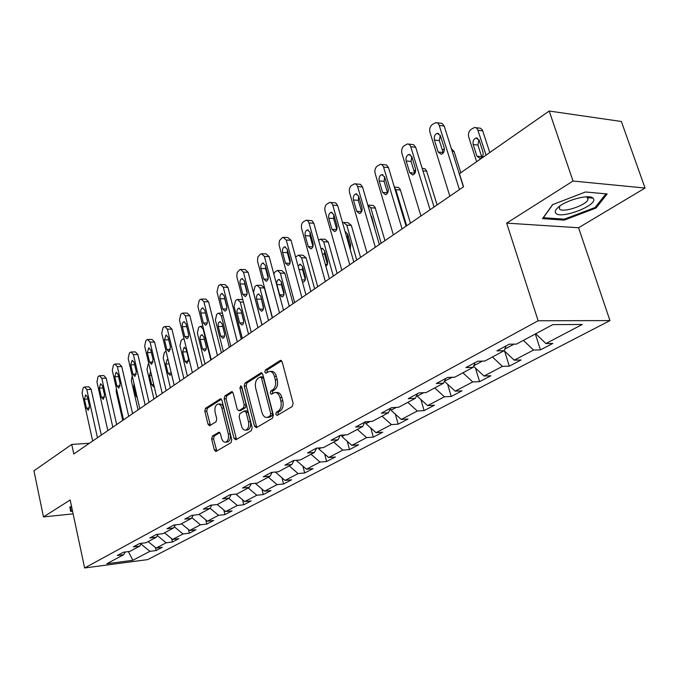 <?xml version="1.0" encoding="UTF-8"?>
<svg xmlns="http://www.w3.org/2000/svg" width="679" height="679" viewBox="0 0 679 679"><rect width="100%" height="100%" fill="white"/><g stroke="black" fill="none" stroke-linecap="round" stroke-linejoin="round"><path stroke-width="1.02" d="M275.793 414.385L277.193 415.404L292.301 406.492L293.133 403.318L282.167 361.89L280.147 360.515L265.353 369.987L264.81 372.177L265.956 373.229L269.079 371.489C271.507 371.158 273.289 372.779 274.409 376.361L275.301 379.773C276.183 384.365 275.334 387.709 272.737 389.822L270.828 391.002L270.276 393.183L271.456 394.261L274.52 392.598C276.998 392.258 278.814 393.913 279.969 397.58L280.868 401.017C281.76 405.643 280.902 408.987 278.28 411.058L276.353 412.195L275.793 414.385M275.75 392.547L276.455 392.513C278.942 392.173 280.758 393.828 281.912 397.487L282.812 400.924C283.703 405.541 282.837 408.885 280.223 410.948L278.288 412.094L278.017 414.92M281.598 360.787L267.288 369.928L266.957 372.644M270.352 371.455L271.014 371.43C273.442 371.099 275.224 372.72 276.345 376.293L277.236 379.705C278.127 384.289 277.27 387.633 274.681 389.738L272.763 390.917L272.457 393.684M212.366 436.139L211.661 439.058L214.352 449.999L215.897 451.535L231.03 442.649L231.768 439.678L221.94 400.296L220.412 398.819L205.525 408.291L204.829 411.211L208.037 424.282L209.548 425.775L216.049 421.795L216.754 418.858L215.141 412.314C214.445 408.054 215.319 405.321 217.755 404.115C219.614 403.869 220.972 405.193 221.838 408.096L228.288 433.983C228.984 438.227 228.127 440.951 225.708 442.156C223.79 442.402 222.389 441.036 221.507 438.048L220.437 433.745L218.893 432.217L212.366 436.139L214.258 436.011L213.554 438.923L216.822 451.034M70.166 499.982L43.464 516.923L33.95 470.819L71.745 444.431L73.79 453.954L463.562 186.776L459.437 173.705L549.201 111.025L573.025 181.03L506.653 223.128L538.141 320.76L84.629 567.975L70.166 499.982M254.481 426.217L256.399 427.677L272.551 418.145L273.348 415.039L262.756 374.265L261.118 372.763L244.992 383.024L244.245 386.079L254.481 426.217L256.407 426.098L257.035 427.303M251.374 430.639L235.868 439.797L234.017 438.345L224.146 398.887L224.876 395.908L231.607 391.656L233.16 393.141L237.209 409.191L238.804 410.71L243.455 407.884L244.211 404.854L239.942 388.048L240.663 385.833L241.775 386.886L252.138 427.609L251.374 430.639M538.141 320.76L609.963 320.598L147.742 559.598L84.629 567.975M155.423 547.529L156.111 550.542L162.315 547.299L156.111 548.089L166.185 542.801L172.424 542.02L178.849 538.668L172.593 539.44L183.024 533.966L189.305 533.21L195.968 529.73L189.653 530.486L200.466 524.816L206.806 524.069L213.707 520.47L207.35 521.2L218.553 515.319L224.944 514.597L232.099 510.863L225.691 511.576L237.319 505.473L243.761 504.777L251.188 500.898L244.729 501.586L256.806 495.246L263.299 494.575L271.014 490.552L264.504 491.214L277.057 484.628L283.593 483.983L291.614 479.79L285.061 480.426L298.115 473.577L304.693 472.966L313.036 468.612L306.433 469.206L320.021 462.076L326.65 461.499L335.333 456.967L328.687 457.536L342.836 450.109L349.507 449.566L358.554 444.838L351.866 445.373L366.618 437.624L373.331 437.123L382.769 432.2L376.039 432.684L391.435 424.604L398.183 424.146L408.028 419.011L401.264 419.452L417.339 411.016L424.129 410.6L434.416 405.236L427.617 405.626L444.422 396.799L451.246 396.451L462 390.832L455.168 391.163L472.754 381.938L479.603 381.64L490.866 375.759L484.008 376.03L502.435 366.363L509.301 366.134L521.099 359.972L514.224 360.176L533.55 350.033L540.433 349.88L552.808 343.421L545.916 343.549L582.276 324.469L552.791 324.621L516.49 344.083L509.242 344.219L496.901 350.865L504.141 350.704L506.11 345.908M156.111 550.542L149.932 551.331L132.838 560.302L106.866 563.731L123.714 554.701L117.306 555.524L123.383 552.248L129.808 551.424L139.747 546.103L133.279 546.909L139.577 543.514L146.061 542.716L156.357 537.199L149.83 537.989L156.357 534.466L162.901 533.686L173.569 527.965L166.992 528.729L173.765 525.079L180.368 524.315L191.436 518.383L184.798 519.129L191.826 515.344L198.489 514.606L209.981 508.435L203.293 509.165L210.592 505.227L217.305 504.514L229.256 498.106L222.5 498.802L230.096 494.711L236.861 494.023L249.286 487.361L242.479 488.031L250.381 483.779L257.205 483.117L270.132 476.191L263.265 476.828L271.49 472.397L278.373 471.769L291.834 464.546L284.917 465.157L293.489 460.532L300.424 459.946L314.453 452.418L307.494 452.986L316.422 448.165L323.408 447.614L338.049 439.771L331.038 440.289L340.366 435.264L347.393 434.755L362.679 426.556L355.626 427.04L365.37 421.778L372.448 421.32L388.43 412.756L381.326 413.18L391.52 407.68L398.641 407.281L415.353 398.31L408.215 398.683L418.884 392.929L426.047 392.581L443.557 383.194L436.376 383.499L447.563 377.465L454.76 377.184L473.119 367.339L465.904 367.577L477.651 361.253L484.874 361.041L504.141 350.704M157.121 535.875L157.401 535.375M148.141 541.596L156.111 548.089M157.469 535.68L166.185 542.801M139.747 546.103L141.385 543.293M164.513 532.82L172.593 539.44M174.257 526.76L183.024 533.966M156.357 537.199L158.046 534.263M181.471 523.73L189.653 530.486M191.843 517.67L200.466 524.816M173.569 527.965L175.318 524.901M199.04 514.3L207.35 521.2M210.091 508.248L218.553 515.319M191.436 518.383L193.235 515.183M217.255 504.514L225.691 511.576M228.831 498.327L237.319 505.473M209.981 508.435L211.84 505.091M235.885 494.125L244.729 501.586M248.2 487.946L256.806 495.246M229.256 498.106L231.166 494.601M255.219 483.312L264.504 491.214M268.324 477.159L277.057 484.628M249.286 487.361L251.255 483.694M276.056 471.981L275.479 472.032M275.538 472.261L285.061 480.426M289.246 465.93L298.115 473.577M270.132 476.191L272.16 472.329M298.089 460.141L296.774 460.846L296.621 460.269M296.774 460.846L306.433 469.206M311.033 454.259L320.021 462.076M291.834 464.546L293.931 460.498M321.065 447.8L318.884 448.972L318.621 447.996M318.884 448.972L328.687 457.536M333.712 442.088L342.836 450.109M314.453 452.418L316.609 448.157M345.034 434.925L341.919 436.597L341.529 435.18M341.919 436.597L351.866 445.373M357.358 429.408L366.618 437.624M338.049 439.771L340.247 435.324M370.072 421.472L365.939 423.696L365.404 421.778M365.939 423.696L376.039 432.684M382.031 416.185L391.435 424.604M362.679 426.556L364.852 422.058M396.247 407.417L391.011 410.226L390.484 408.368M391.011 410.226L401.264 419.452M407.799 402.367L417.339 411.016M388.43 412.756L390.569 408.198M423.645 392.7L417.212 396.154L416.872 394.991M417.212 396.154L427.617 405.626M434.73 387.921L444.422 396.799M415.353 398.31L417.466 393.693M452.341 377.278L444.49 381.072M444.601 381.437L455.168 391.163M462.917 372.813L472.754 381.938M443.557 383.194L445.619 378.517M473.798 365.76L482.446 361.109M473.56 366.304L484.008 376.03M492.436 356.984L502.435 366.363M473.119 367.339L475.139 362.603M504.803 349.099L514.054 344.126M504.158 350.678L514.224 360.176M523.399 340.383L533.55 350.033M535.706 333.779L545.916 343.549M506.653 223.128L578.576 227.754L645.05 188.049L573.025 181.03M645.05 188.049L621.361 121.49L549.201 111.025M43.464 516.923L73.12 513.85M578.576 227.754L609.963 320.598M89.407 443.251L71.745 444.431M140.511 544.796L141.334 544.354L141.173 543.658M128.424 551.603L132.838 560.302M141.334 544.354L149.932 551.331M123.714 554.701L125.309 552.002M535.332 333.983L540.433 349.88M504.59 351.085L509.301 366.134M475.453 368.06L479.603 381.64M447.58 384.178L451.246 396.451M420.887 399.498L424.129 410.6M395.314 414.088L398.183 424.146M370.785 428.008L373.331 437.123M347.241 441.291L349.507 449.566M324.638 453.996L326.65 461.499M302.902 466.15L304.693 472.966M281.997 477.804L283.593 483.983M261.882 488.973L263.299 494.575M242.505 499.702L243.761 504.777M223.824 510.014L224.944 514.597M205.813 519.927L206.806 524.069M188.431 529.467L189.305 533.21M171.643 538.659L172.424 542.02M552.596 204.634L542.555 218.63L564.215 220.123L595.941 208.08L607.17 193.948L585.493 191.987L552.596 204.634M71.533 506.39L69.844 506.975L70.658 511.423L72.56 511.228M589.635 197.818L591.18 197.233M595.551 206.934L595.941 208.08M563.884 219.139L564.215 220.123M262.213 373.178L246.91 382.948L246.154 386.003L256.407 426.098M270.2 415.854L270.751 413.681L261.491 377.957L260.346 376.896L258.164 378.245C255.652 380.342 254.829 383.635 255.686 388.133L261.933 412.408C263.062 416.074 264.861 417.738 267.331 417.407L270.2 415.854L272.126 415.743L272.686 413.579L270.751 413.681M260.609 376.887L262.272 376.828L263.418 377.889L272.686 413.579M268.12 417.356L270.123 416.931L268.197 417.042M272.126 415.743L270.123 416.931M232.642 392.072L226.778 395.823L226.048 398.802L236.53 439.398M240.374 410.625L245.374 407.782L246.121 404.76L241.851 387.972L239.942 388.048M241.792 386.971L241.851 387.972M241.444 425.954C242.352 428.984 243.803 430.359 245.79 430.096C248.319 428.856 249.218 426.064 248.497 421.718L246.129 412.408L244.245 410.99L239.848 413.689L239.101 416.702L241.444 425.954M246.842 430.028L247.708 429.968C250.237 428.729 251.137 425.945 250.415 421.608L248.497 421.718M244.847 410.863L246.426 410.778L248.047 412.306L250.415 421.608M219.877 432.599L214.258 436.011M226.811 442.071L227.609 442.021C230.028 440.815 230.885 438.099 230.189 433.856L228.288 433.983M218.604 404.073L219.648 404.013C221.507 403.767 222.873 405.1 223.739 407.994L230.189 433.856M221.43 399.235L207.409 408.198L206.713 411.109L210.448 425.266M489.771 152.52L482.438 130.071L480.588 128.246L476.038 127.72M476.624 161.704L468.714 137.005C468.001 133.924 468.722 131.42 470.878 129.494L474.528 127.44L476.191 127.805L477.524 129.12L486.062 155.118M478.958 139.679L477.889 145.06L481.895 157.333M473.178 144.517L476.921 156.178L480.104 158.462C482.591 157.392 483.541 155.219 482.947 151.943L479.179 140.23L476.047 137.99C473.552 139.059 472.592 141.232 473.178 144.517L477.889 145.06M449.863 196.172L429.968 132.354C429.247 129.197 429.968 126.625 432.107 124.639L436.079 122.509L437.98 123.315L439.092 124.987L459.42 189.619M463.401 186.895L444.202 126.031L439.237 125.411M434.407 140.044C433.83 136.683 434.772 134.442 437.259 133.339L440.374 135.63L444.142 147.632C444.728 150.993 443.786 153.225 441.308 154.328L438.142 152.003L434.407 140.044L439.364 140.612L440.255 135.299M443.26 152.962L439.364 140.612M437.242 122.806L442.037 123.357L444.202 126.031M555.668 213.011C559.768 219.954 598.513 205.253 593.353 198.607L593.022 198.209C589.618 193.804 565.743 200.127 558.028 207.477C555.481 209.777 554.692 211.619 555.668 213.011M559.81 206.06L559.377 208.809C561.864 213.376 586.41 205.431 587.989 199.507L587.887 197.895L586.113 196.817M605.931 193.829L595.11 207.494L564.351 219.173L543.37 217.704L552.808 204.557M70.285 506.823L71.142 510.863L70.404 506.78M72.458 510.727L71.142 510.863M460.803 172.755L454.09 151.485L451.348 148.701M444.363 148.777L442.377 150.229M437.089 204.922L426.548 170.794L424.952 168.765L422.177 168.358M415.675 169.64L414.122 171.346M420.946 215.99L401.917 153.378C401.23 150.28 401.917 147.784 403.954 145.875L407.714 143.863L409.547 144.669L410.617 146.333L430.07 209.735M434.059 207.002L415.701 147.284L410.761 146.749M406.169 160.957C405.609 157.689 406.5 155.525 408.851 154.464L411.856 156.747L415.455 168.528C416.023 171.787 415.141 173.951 412.798 175.004L409.743 172.687L406.169 160.957L411.101 161.449L411.78 156.518M414.784 173.476L411.101 161.449M408.724 144.109L413.613 144.635L415.701 147.284M393.37 234.892L375.139 173.442C374.485 170.412 375.131 167.976 377.083 166.151L380.639 164.242L382.15 164.819L383.448 166.703L402.07 228.933M406.076 226.183L388.498 167.577L383.593 167.11M379.205 180.911C378.67 177.737 379.51 175.64 381.734 174.622L384.637 176.896L388.091 188.456C388.634 191.631 387.794 193.727 385.579 194.737L382.625 192.437L379.205 180.911L384.11 181.335L384.603 176.786M387.599 193.031L384.11 181.335M381.513 164.445L386.478 164.946L388.498 167.577M410.456 223.179L400.186 189.271L398.514 187.48L394.355 187.09M394.465 187.48L395.832 189.67L406.67 225.776M388.32 190.044L387.471 192.607M384.968 240.655L375.097 207.333L373.195 205.44L368.638 205.143M367.789 204.999L370.759 207.774L381.174 243.26M371.676 216.771L371.421 217.399M375.105 230.003L371.736 216.94L370.802 215.311M360.549 257.392L351.332 225.394L348.055 222.687L344.618 222.491M342.589 222.797L343.464 222.423L346.74 225.131L356.738 259.998M347.665 234.085L347.453 237.769L350.534 248.522M350.152 249.244L350.746 244.822L347.673 234.111L345.187 231.895M367.025 252.953L349.549 192.624C348.921 189.645 349.541 187.285 351.408 185.528L354.777 183.72L356.483 184.527L357.493 186.165L375.334 247.258M379.357 244.499L362.501 186.963L357.629 186.572M353.445 199.991C352.927 196.893 353.717 194.865 355.83 193.888L358.631 196.146L361.941 207.502C362.467 210.592 361.678 212.62 359.573 213.596L356.721 211.296L353.445 199.991L358.317 200.339L358.648 196.18M361.618 211.687L358.317 200.339M355.533 183.882L360.549 184.349L362.501 186.963M341.834 270.217L325.063 210.974C324.46 208.054 325.054 205.745 326.837 204.065L330.036 202.342L331.445 202.928L332.668 204.778L349.787 264.768M353.81 262.009L337.641 205.508L332.795 205.177M328.797 218.231C328.305 215.218 329.052 213.248 331.055 212.306L333.771 214.556L336.945 225.708C337.446 228.721 336.699 230.69 334.696 231.624L331.946 229.341L328.797 218.231L333.635 218.528L333.822 214.759M336.759 229.494L333.635 218.528M330.698 202.486L335.749 202.911L337.641 205.508M317.73 286.742L301.62 228.543C301.043 225.674 301.603 223.433 303.318 221.812L306.356 220.174L307.723 220.76L308.903 222.593L325.343 281.522M329.366 278.772L313.834 223.264L309.03 222.992M305.202 235.706C304.727 232.77 305.44 230.843 307.341 229.943L309.964 232.184L313.011 243.133C313.494 246.07 312.79 247.988 310.889 248.887L308.232 246.621L305.202 235.706L310.006 235.936L310.074 232.574M312.951 246.519L310.006 235.936M306.925 220.293L312.009 220.692L313.834 223.264M294.635 302.571L279.035 244.873L279.451 240.638L282.192 237.752L283.109 237.311L286.249 240.06L301.926 297.572M305.949 294.822L291.028 240.281L286.249 240.06M282.591 252.444C282.133 249.583 282.803 247.716 284.62 246.842L287.158 249.066L290.086 259.836C290.553 262.697 289.882 264.564 288.074 265.421L285.503 263.172L282.591 252.444L287.361 252.63L287.327 249.694M290.128 262.79L287.361 252.63M284.153 237.361L287.879 237.54L291.028 240.281M272.491 317.755L257.485 261.042L257.884 256.891L260.507 254.107L261.373 253.7L264.411 256.433L279.493 312.951M283.499 310.201L269.147 256.603L264.411 256.433M260.906 268.502C260.456 265.71 261.101 263.893 262.832 263.053L265.285 265.26L268.103 275.844C268.553 278.636 267.916 280.452 266.185 281.284L263.707 279.052L260.906 268.502L265.633 268.638L265.523 266.16M268.213 278.339L265.633 268.638M262.323 253.734L266.1 253.87L269.147 256.603M251.247 332.32L236.793 276.557L237.175 272.5L239.695 269.818L240.502 269.427L243.438 272.143L257.961 327.711M261.967 324.969L248.141 272.271L243.438 272.143M240.086 283.915C239.653 281.191 240.264 279.417 241.911 278.611L244.287 280.809L247.003 291.215C247.436 293.939 246.825 295.704 245.178 296.511L242.776 294.287L240.086 283.915L244.771 284.009L244.61 282.048M247.164 293.184L244.771 284.009M241.368 269.453L245.195 269.555L248.141 272.271M230.835 346.307L217.008 291.953L218.434 285.851L219.69 284.9L220.446 284.543L223.298 287.242L237.285 341.885M241.283 339.144L227.957 287.319L223.298 287.242M220.072 298.735C219.657 296.061 220.242 294.338 221.821 293.557L224.112 295.738L226.735 305.974C227.151 308.639 226.574 310.362 225.004 311.135L222.678 308.928L220.072 298.735L224.732 298.777L224.554 297.444M226.913 307.315L224.732 298.777M221.244 284.552L225.105 284.628L227.957 287.319M211.22 359.751L197.886 306.288L199.253 300.322L200.466 299.414L201.171 299.074L203.938 301.756L217.424 355.499M221.405 352.774L208.555 301.799L203.938 301.756M200.84 312.977C200.441 310.362 200.992 308.682 202.503 307.935L204.727 310.099L207.248 320.165C207.655 322.771 207.103 324.452 205.601 325.199L203.344 323.009L200.84 312.977L205.448 312.985M201.909 299.074L205.788 299.116L208.555 301.799M192.352 372.686L179.477 320.081L180.792 314.25L181.955 313.375L182.626 313.053L185.299 315.718L198.319 368.595M202.283 365.879L189.882 315.727L185.299 315.718M182.328 326.675C181.938 324.129 182.464 322.483 183.907 321.761L186.071 323.908L188.507 333.813C188.898 336.368 188.372 338.006 186.929 338.728L184.747 336.555L182.328 326.675L186.742 326.658M183.296 313.053L187.2 313.061L189.882 315.727M174.189 385.137L161.755 333.372L163.019 327.66L164.14 326.82L164.768 326.514L167.365 329.162L179.935 381.199M183.882 378.492L171.906 329.137L167.365 329.162M164.505 339.873L166.016 335.07L168.103 337.208L170.454 346.961L168.961 351.756L166.839 349.592L164.505 339.873L168.74 339.823M165.387 326.514L169.3 326.489L171.906 329.137M156.688 397.13L144.669 346.171L145.883 340.586L146.97 339.772L147.555 339.492L150.076 342.123L162.222 393.336M166.151 390.646L154.583 342.055L150.076 342.123M147.326 352.596L148.769 347.903L150.797 350.024L153.072 359.624L151.638 364.309L149.584 362.162L147.326 352.596L151.392 352.52M148.132 339.483L152.054 339.432L154.583 342.055M139.815 408.699L128.195 358.52L129.366 353.055L130.41 352.265L130.962 351.994L133.407 354.608L145.162 405.032M149.066 402.358L137.871 354.523L133.407 354.608M130.758 364.861L132.142 360.277L134.111 362.382L136.309 371.829L134.934 376.412L132.948 374.282L130.758 364.861L134.663 364.759M131.497 351.985L135.427 351.917L137.871 354.523M123.544 419.851L112.298 370.437L113.427 365.081L114.428 364.326L114.955 364.063L117.331 366.66L128.696 416.32M132.583 413.655L121.753 366.541L117.331 366.66M114.776 376.692L116.101 372.211L118.01 374.299L120.141 383.601L118.825 388.082L116.89 385.969L114.776 376.692L118.528 376.573M115.447 364.054L119.377 363.952L121.753 366.541M107.834 430.613L96.944 381.938L98.031 376.692L99.007 375.962L99.499 375.716L101.808 378.296L112.816 427.21M116.678 424.562L106.187 378.152L101.808 378.296M99.346 388.116L100.611 383.728L102.47 385.808L104.532 394.974L103.267 399.354L101.392 397.257L99.346 388.116L102.953 387.981M99.957 375.708L103.879 375.58L106.187 378.152M337.123 273.45L328.263 241.987L325.088 239.297L321.574 239.135M318.587 240.247L320.522 239.084L323.696 241.783L333.321 276.056M324.647 250.729L324.545 254.056L327.456 264.454M325.912 266.44L327.507 264.309L327.558 261.118L324.604 250.585L322.041 248.412L321.031 248.981M314.649 288.855L306.11 257.918L303.038 255.245L299.473 255.117M295.628 257.095L298.505 255.083L301.578 257.757L310.846 291.461M302.545 266.745L302.545 269.69L305.295 279.714M302.444 282.006L303.352 282.074C305.1 281.259 305.754 279.485 305.295 276.752L302.452 266.397L299.974 264.233L298.132 266.244M293.056 303.657L284.832 273.23L281.844 270.573L278.237 270.471M273.79 273.951L275.207 271.787L277.355 270.446L280.334 273.111L289.254 306.263M281.327 282.167L281.412 284.722L283.992 294.338M276.913 284.628L279.638 294.779L282.065 296.961C283.737 296.171 284.357 294.44 283.915 291.775L281.174 281.59L278.772 279.442C277.1 280.223 276.48 281.955 276.913 284.628L281.412 284.722M272.296 317.882L264.369 287.947L261.474 285.307L257.825 285.239M262.026 324.927L253.513 292.488L254.973 286.504L256.246 285.579L257.01 285.222L259.896 287.871L268.511 320.48M260.94 297.046L263.503 308.342M256.62 299.116L259.242 309.106L261.602 311.271C263.197 310.507 263.783 308.826 263.359 306.212L260.719 296.197L258.393 294.058C256.789 294.822 256.195 296.511 256.62 299.116L261.076 299.167M242.31 338.439L234.094 306.518L235.494 300.67L236.716 299.779L237.438 299.447L240.239 302.079L248.548 334.161M241.342 311.457L243.753 321.736M238.185 299.456L242.734 299.532M237.09 313.061L239.619 322.89L241.902 325.037C243.43 324.307 243.99 322.661 243.583 320.106L241.037 310.244L238.779 308.122C237.243 308.86 236.682 310.507 237.09 313.061L241.512 313.078M223.323 351.45L215.387 320.03L216.737 314.318L217.917 313.452L218.596 313.138L221.312 315.752L229.332 347.334M222.517 325.504L224.698 334.45M218.282 326.489L220.726 336.164L222.941 338.295C224.401 337.59 224.936 335.986 224.545 333.482L222.084 323.781L219.894 321.668C218.426 322.381 217.883 323.993 218.282 326.489L222.67 326.472M205.033 363.995L197.36 333.058L198.658 327.465L199.796 326.633L200.432 326.336L203.072 328.933L210.821 360.023M200.152 339.432L202.512 348.955L204.668 351.077L205.966 349.761L206.34 347.232L203.819 336.818L201.688 334.722L200.381 336.037L199.991 338.125L200.152 339.432L204.455 339.381M187.396 376.081L179.977 345.619L181.225 340.137L182.923 339.059L184.204 339.381M182.668 351.909L184.96 361.296L187.039 363.392L188.507 358.801L186.207 349.388L184.145 347.308L182.668 351.909L186.801 351.832M170.378 387.751L163.198 357.74L164.394 352.376L166.066 351.332M168.053 359.607L167.212 359.454L165.803 363.952L168.019 373.195L170.039 375.283L171.405 373.56M153.946 399.006L146.995 369.444L148.149 364.19L148.803 363.715M150.594 371.286L149.516 375.58L151.655 384.687L153.624 386.758L154.167 386.461M138.075 409.887L131.336 380.758L132.201 375.827M134.001 383.601L133.78 386.818L135.859 395.789L137.302 397.835M122.738 420.403L116.202 391.69L116.321 388.133M92.667 441.019L82.108 393.056L83.161 387.913L84.103 387.208L84.569 386.979L86.81 389.534L97.47 437.717M101.315 435.086L91.156 389.364L86.81 389.534M84.434 399.159L85.647 394.864L87.455 396.926L89.45 405.957L88.245 410.243L86.42 408.164L84.434 399.159L87.914 399.006M84.994 386.962L88.907 386.818L91.156 389.364M280.223 410.948L278.28 411.058M282.812 400.924L280.868 401.017M281.912 397.487L279.969 397.58M272.763 390.917L270.828 391.002M274.681 389.738L272.737 389.822M277.236 379.705L275.301 379.773M276.345 376.293L274.409 376.361M267.288 369.928L265.353 369.987M281.242 360.49L280.147 360.515M278.288 412.094L276.353 412.195M246.154 386.003L244.245 386.079M246.91 382.948L244.992 383.024M261.831 372.864L260.812 372.898M263.418 377.889L261.491 377.957M235.927 438.21L234.017 438.345M226.048 398.802L224.146 398.887M226.778 395.823L224.876 395.908M232.235 391.741L231.318 391.775M240.977 410.489L239.067 410.591M245.374 407.782L243.455 407.884M246.121 404.76L244.211 404.854M248.047 412.306L246.129 412.408M219.444 432.268L218.646 432.328M223.739 407.994L221.838 408.096M209.921 424.171L208.037 424.282M206.713 411.109L204.829 411.211M207.409 408.198L205.525 408.291M221.014 398.896L220.14 398.938M216.236 449.863L214.352 449.999M213.554 438.923L211.661 439.058M478.041 130.266L482.761 130.86M481.632 156.688L476.921 156.178M438.142 152.003L443.098 152.537M452.163 151.273L454.09 151.485M422.941 170.836L426.684 171.193M409.743 172.687L414.674 173.145M382.625 192.437L387.531 192.819M395.832 189.67L400.474 190.044M370.759 207.774L375.385 208.097M346.74 225.131L351.332 225.394M347.453 237.769L346.867 237.743M350.5 248.412L349.914 248.395M356.721 211.296L361.593 211.619M331.946 229.341L336.716 229.604M308.232 246.621L312.849 246.817M285.503 263.172L289.975 263.316M263.707 279.052L268.027 279.145M242.776 294.287L246.961 294.346M222.678 308.928L226.727 308.945M203.344 323.009L207.265 322.992M184.747 336.555L188.541 336.512M166.839 349.592L170.505 349.524M149.584 362.162L153.131 362.077M132.948 374.282L136.386 374.171M116.89 385.969L120.217 385.85M101.392 397.257L104.617 397.122M323.696 241.783L328.263 241.987M324.545 254.056L322.423 253.971M327.439 264.521L325.36 264.454M301.578 257.757L306.11 257.918M302.545 269.69L299.049 269.588M305.219 279.977L301.866 279.901M280.334 273.111L284.832 273.23M283.873 294.839L279.638 294.779M259.896 287.871L264.369 287.947M263.35 309.123L259.242 309.106M240.239 302.079L243.405 302.104M243.591 322.881L239.619 322.89M221.312 315.752L223.068 315.752M224.571 336.122L220.726 336.164M203.072 328.933L203.53 328.925M206.246 348.887L202.512 348.955M188.567 361.203L184.96 361.296M169.079 363.868L165.803 363.952M171.295 373.094L168.019 373.195M151.587 375.512L149.516 375.58M153.734 384.611L151.655 384.687M134.739 386.784L133.78 386.818M136.819 395.747L135.859 395.789M86.42 408.164L89.543 408.011M280.902 360.362L280.478 360.371M269.266 417.296L267.331 417.407M240.714 410.608L238.804 410.71M247.708 429.968L245.79 430.096M227.609 442.021L225.708 442.156M477.532 138.168L476.047 137.99M437.259 133.339L438.736 133.517M587.225 197.275L587.989 199.507M587.641 197.589L593.022 198.209M408.851 154.464L410.184 154.6M381.734 174.622L382.939 174.732M345.942 231.972L345.204 231.929M355.83 193.888L356.925 193.965M331.055 212.306L332.056 212.374M307.341 229.943L308.249 229.994M284.62 246.842L285.443 246.876M262.832 263.053L263.579 263.079M241.911 278.611L242.598 278.628M221.821 293.557L222.449 293.566M202.503 307.935L203.08 307.935M183.907 321.761L184.442 321.761M166.016 335.07L166.508 335.07M148.769 347.903L149.219 347.894M322.873 248.446L322.041 248.412M300.738 264.258L299.974 264.233M279.476 279.451L278.772 279.442M259.03 294.066L258.393 294.058M239.364 308.13L238.779 308.122M219.283 313.138L222.398 313.146M220.429 321.668L219.894 321.668M201.069 326.336L202.885 326.319M202.189 334.722L201.688 334.722M183.508 339.05L184.119 339.042M184.603 347.3L184.145 347.308M167.637 359.446L167.212 359.454"/></g></svg>
